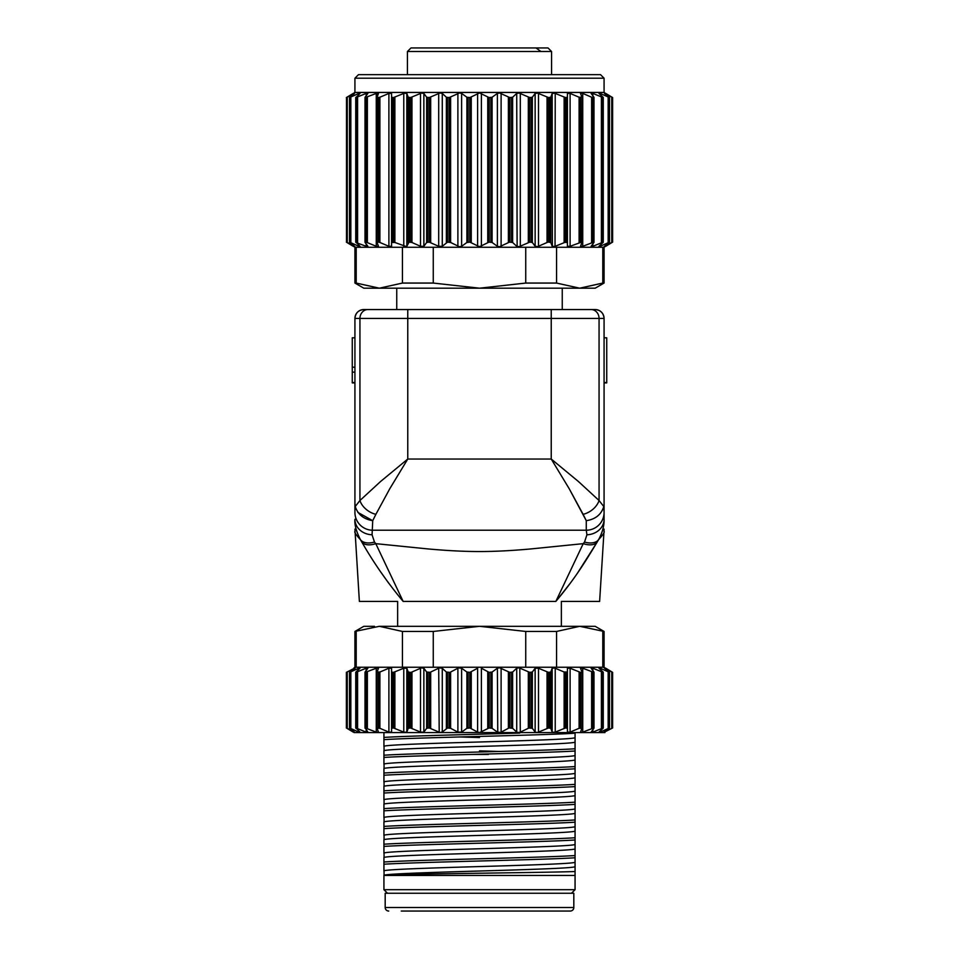 <?xml version="1.0" encoding="UTF-8"?>
<svg xmlns="http://www.w3.org/2000/svg" width="959" height="959" viewBox="0 0 959 959"><rect width="100%" height="100%" fill="white"/><g stroke="black" fill="none" stroke-linecap="round" stroke-linejoin="round"><path stroke-width="1.44" d="M479.5 47.95L548.009 47.95L551.569 51.51L407.431 51.51L410.991 47.95L479.5 47.95M540.96 51.51L535.997 47.95M377.043 215.236L376.264 215.236M377.043 181.419L376.264 181.419M376.264 179.585L377.043 179.501M376.264 161.795L377.043 161.711M377.043 145.516L376.264 145.432M376.264 143.994L377.043 143.91M377.043 127.715L376.264 127.643M376.264 126.192L377.043 126.12M377.043 109.925L376.264 109.841M376.264 108.403L377.043 108.319M391.284 93.035L390.349 92.987M376.264 177.355L377.043 177.283M376.264 159.566L377.043 159.482M376.264 141.764L377.043 141.692M377.043 125.497L376.264 125.413M376.264 123.975L377.043 123.891M377.043 107.696L376.264 107.624M376.264 106.173L377.043 106.101M377.043 172.212L376.264 172.129M376.264 170.69L377.043 170.606M377.043 154.411L376.264 154.339M376.264 152.889L377.043 152.817M377.043 136.622L376.264 136.538M376.264 135.099L377.043 135.015M376.264 117.298L377.043 117.226M376.264 99.508L377.043 99.424M377.043 169.983L376.264 169.911M376.264 168.46L377.043 168.388M377.043 152.193L376.264 152.109M376.264 150.671L377.043 150.587M376.264 132.869L377.043 132.798M376.264 115.08L377.043 114.996M376.264 97.279L377.079 97.195L378.481 93.419L377.067 97.231M479.5 74.646L600.514 74.646L604.074 78.206L354.926 78.206L358.486 74.646L479.5 74.646M604.074 78.206L604.074 92.436L354.926 92.436L354.926 78.206M377.462 242.124L378.553 242.124L378.553 97.578L379.896 97.231L377.462 97.578L377.067 242.483L378.481 246.295L377.067 242.483M346.894 97.231L353.26 93.419L346.379 97.578L354.518 93.419L349.52 97.578L358.858 93.419L360.021 93.419L358.858 93.419L360.021 93.419L358.858 93.419L360.021 93.419L355.873 97.578L366.158 93.419L367.872 93.419L366.158 93.419L367.872 93.419L365.091 97.231M360.021 246.295L358.858 246.295L360.021 246.295L358.858 246.295L360.021 246.295L358.858 246.295L360.021 246.295L355.873 242.124L355.933 97.231M367.872 246.295L366.158 246.295L367.872 246.295L366.158 246.295L367.872 246.295L365.091 242.483L365.259 97.578L376.264 93.419L378.481 93.419M378.553 242.124L379.896 242.483L379.896 97.231L388.898 93.419L391.572 93.419L391.572 97.231L393.454 97.578L404.183 93.251L406.82 93.419L408.234 97.231L410.476 97.578L421.325 93.119L423.866 93.419L426.647 97.231L429.2 97.578L439.905 93.035L442.279 93.419L446.367 97.231L449.16 97.578L459.457 92.975L461.615 93.419L466.901 97.231L469.862 97.578L479.5 92.951L489.138 97.578L492.099 97.231L497.385 93.419L499.543 92.975L509.84 97.578L512.633 97.231L516.721 93.419L519.095 93.035L529.8 97.578L532.353 97.231L535.134 93.419L537.675 93.119L548.524 97.578L550.766 97.231L552.18 93.419L554.817 93.251L565.546 97.578L567.428 97.231L567.428 93.419L570.102 93.419L579.104 97.231L581.933 97.231L581.538 242.124L570.102 246.295L567.428 246.295L567.428 242.483L567.428 246.307L567.428 242.483L567.428 246.295L570.102 246.295L570.102 93.419M581.933 97.231L580.519 93.419L582.736 93.419L591.631 97.231L593.909 97.231L593.741 242.124L582.736 246.295L580.519 246.295L581.933 242.483M593.909 97.231L591.128 93.419L592.842 93.419L603.127 97.578L603.127 242.124L592.842 246.295L591.128 246.295L593.909 242.483M603.067 97.231L598.979 93.419L600.142 93.419L609.48 97.578L604.482 93.419L612.621 97.578L605.74 93.419L612.621 97.578L612.621 242.124L604.482 246.295L609.48 242.124L600.142 246.295L598.979 246.295L603.067 242.483M598.979 93.419L600.142 93.419L598.979 93.419L600.142 93.419L598.979 93.419L600.142 93.419L600.142 94.485M592.842 95.744L592.842 93.419L591.128 93.419M581.921 93.119L581.262 92.975M367.872 93.419L366.158 93.419L366.158 95.744M360.021 93.419L358.858 93.419L360.021 93.419L358.858 93.419L358.858 94.485M528.325 97.231L528.325 242.483L529.8 242.124L519.095 246.679L516.721 246.295L512.633 242.483L509.433 242.148L499.543 246.727L497.385 246.295L492.099 242.483L489.006 242.124L479.5 246.751L469.862 242.124L466.901 242.483L461.615 246.295L459.457 246.727L450.61 242.483L447.529 242.124L442.279 246.295L438.695 246.295L440.337 246.727M458.402 246.511L459.481 246.727M447.529 97.578L447.529 242.124L446.367 242.483L447.529 242.124L446.367 242.483L446.367 97.231M439.522 246.583L442.279 246.295L438.695 246.295L429.2 242.124L426.647 242.483L423.866 246.295L420.51 246.295L423.638 246.499M420.51 93.419L420.51 246.295L411.95 242.483L409.049 242.124L406.82 246.295L404.554 246.571M404.626 246.583L405.405 246.727M393.454 97.578L393.454 242.124L394.88 242.483L391.572 242.483L391.572 246.295L391.572 93.419M388.898 93.419L388.898 246.295L391.572 246.295L388.898 246.295L379.896 242.483M378.074 94.473L376.264 93.431L376.264 246.295L378.481 246.295L376.264 246.295L366.134 242.124L365.091 242.483M358.858 245.216L358.858 246.295L349.52 242.124L354.518 246.295L346.379 242.124L353.26 246.295L346.894 242.483M355.933 242.483L366.158 246.295L366.158 243.958M406.472 246.631L394.88 242.483L394.88 97.231M547.601 242.267L537.675 246.583L535.134 246.295L532.353 242.483L529.8 242.124L529.8 97.578M564.12 97.231L564.12 242.483L565.546 242.124L554.817 246.451L552.18 246.295L550.766 242.483L548.524 242.124L548.524 97.578M567.428 97.231L567.428 242.483L564.395 242.363L565.546 242.124L565.546 97.578M579.104 97.231L579.104 242.483L580.447 242.124L580.447 97.578M600.142 246.295L598.979 246.295L600.142 246.295L598.979 246.295L600.142 246.295L598.979 246.295L600.142 246.295L600.142 245.216M612.621 242.124L605.74 246.295L612.621 242.124L612.621 97.542M591.128 246.295L592.842 246.295L591.128 246.295L592.842 246.295L592.842 243.958M580.519 246.295L582.736 246.295L582.736 93.419M552.18 93.419L552.372 246.547M555.225 93.419L555.033 246.367M535.985 246.715L537.675 246.583M516.721 93.419L517.129 246.547M517.225 246.583L519.742 246.511M497.757 246.499L498.68 246.727M498.788 246.739L499.567 246.727M477.618 93.419L477.618 246.295L480.867 246.535M487.747 97.231L487.747 242.483L489.138 242.124L489.138 97.578M490.804 97.578L490.804 242.124L492.099 242.483L492.099 97.231M501.113 246.295L499.531 246.727L501.113 246.295L501.113 93.419M554.242 246.619L553.595 246.727M567.428 242.483L567.428 246.295M519.095 246.679L520.305 246.295L520.305 93.419M497.385 93.419L497.385 246.295L499.543 246.727M468.196 97.578L468.196 242.124L466.901 242.483L466.901 97.231M468.196 242.124L466.901 242.483M447.529 242.124L446.367 242.483M388.898 246.295L391.572 246.295L391.572 242.483L391.5 246.511M376.264 246.295L378.481 246.295L377.738 246.727M429.2 97.578L429.2 242.124L429.872 242.195M461.615 93.419L461.615 246.295L459.433 246.727M354.039 246.751L356.209 247.266L356.209 283.061L379.32 288.191L402.444 283.061L402.444 247.266L356.209 247.266M402.444 247.266L433.264 247.266L433.264 283.061L479.5 288.191L525.736 283.061L525.736 247.266L433.264 247.266M525.736 247.266L556.556 247.266L556.556 283.061L579.68 288.191L602.791 283.061L602.791 247.266L556.556 247.266M602.791 247.266L604.961 246.751M602.791 283.061L604.074 283.061L604.074 247.266M354.926 247.266L354.926 283.061L356.209 283.061M402.444 283.061L433.264 283.061M525.736 283.061L556.556 283.061M604.074 283.061L595.167 288.191L363.833 288.191L354.926 283.061M579.68 288.191L585.386 288.191M373.614 288.191L379.32 288.191M569.238 488.778L586.273 520.677C595.479 519.275 601.305 514.551 603.774 506.52L604.074 512.418A17.801 17.801 0 0 1 586.273 530.219A17.801 17.801 -44.9 0 0 604.074 512.418L604.074 519.263A17.801 15.524 -0 0 1 586.932 534.774L586.273 530.219L372.727 530.219A17.801 17.801 0 0 1 354.926 512.418L354.926 318.448C355.489 313.018 358.45 310.045 363.833 309.553A8.895 8.895 0 0 0 354.926 318.448A8.895 8.895 0 0 1 363.833 309.553L595.167 309.553A8.895 8.895 0 0 1 604.074 318.448C603.511 313.018 600.55 310.045 595.167 309.553A8.895 8.895 0 0 1 604.074 318.448L599.063 318.448A8.895 7.972 -90 0 0 591.092 309.553M562.25 309.553L562.25 288.191M603.774 506.52L599.063 500.514A17.801 12.899 148.5 0 1 583.12 514.336L569.238 488.778L551.233 459.037L578.445 481.526L599.063 500.514L599.063 318.448L407.767 318.448L407.767 309.553L396.75 309.553L396.75 288.191M568.687 487.855L569.083 488.515M390.313 487.855L407.767 459.037L389.762 488.778L375.88 514.336A17.801 12.899 -148.5 0 1 359.937 500.514L380.555 481.526L407.767 459.037L551.233 459.037L551.233 309.553M354.926 503.115L355.226 506.52C357.851 514.468 363.677 519.191 372.727 520.677L375.88 514.336L372.727 520.677L357.887 512.418M354.926 337.808L352.265 337.808L352.265 382.917L354.926 382.917M355.226 506.52L359.937 500.514L359.937 318.448A8.895 7.972 -90 0 1 367.908 309.553M604.074 512.418L604.074 507.083L604.074 512.418A17.801 17.801 0 0 1 586.273 530.219L586.273 520.677L583.12 514.336M606.735 382.809L606.735 337.808L604.074 337.808M354.926 507.083L354.926 502.048M354.926 493.861L354.926 490.528M354.926 469.359L354.926 464.372M352.265 382.557L354.926 382.557M352.265 372.152L354.926 372.152M352.265 367.201L354.926 367.201M604.074 503.115L604.074 318.448M604.074 507.083L604.074 502.096M604.074 493.909L604.074 490.576M604.074 469.407L604.074 464.372M606.735 382.557L604.074 382.557M372.068 534.774L374.478 542.075A17.801 10.597 150.2 0 1 360.44 539.677C356.257 531.466 354.422 524.669 354.926 519.263C354.926 531.921 354.926 531.921 354.926 519.263A17.801 15.524 0 0 0 372.068 534.774L372.727 520.677M604.074 519.287L604.074 519.263C604.074 531.921 604.074 531.921 604.074 519.263C604.29 525.676 602.456 532.473 598.56 539.677A17.801 10.597 -150.2 0 1 584.522 542.075L586.932 534.774M381.262 572.739L388.755 583.24M360.44 539.677C355.897 534.714 354.087 531.933 354.998 531.322C354.087 531.933 355.897 534.714 360.44 539.677L361.903 542.183A17.801 9.722 -30.1 0 0 375.784 543.657L403.14 601.401C387.46 582.581 373.71 562.837 361.903 542.183M374.478 542.075L375.784 543.657L427.558 548.884C446.954 550.658 464.264 551.545 479.488 551.545C494.7 551.545 512.022 550.658 531.43 548.884L583.216 543.657L584.522 542.075M556.747 600.358L570.245 583.24M577.666 572.835L597.097 542.183C583.48 564.863 573.362 580.555 555.86 601.401L583.216 543.657A17.801 9.722 30.1 0 0 597.097 542.183L598.56 539.677C603.103 534.714 604.913 531.933 604.002 531.322C604.925 531.921 603.103 534.702 598.56 539.677M603.99 531.526L604.074 529.104M403.14 601.401L555.86 601.401M354.926 529.104L359.373 601.401L397.637 601.401L397.637 626.311M561.363 626.311L561.363 601.401L599.627 601.401L604.002 531.322M379.32 626.311L479.5 626.311L433.264 631.454L402.444 631.454L379.32 626.311L354.926 631.454L363.833 626.311L374.501 626.311M458.654 667.92L461.615 668.219L466.901 672.031L469.994 672.379M460.991 667.92L460.32 667.788M460.212 667.776L459.433 667.776M449.567 672.355L446.367 672.031L441.871 667.967M439.522 667.92L442.279 668.219L442.279 732.113L439.905 732.496L429.2 727.953L426.647 728.301L423.866 732.113L421.325 732.4L410.476 727.953L408.234 728.301L406.82 732.113L404.183 732.28L393.454 727.953L391.572 728.301L391.572 732.113L388.898 732.113L379.896 728.301L377.067 728.301L377.067 672.031L378.481 668.219L377.738 667.776M429.872 672.307L426.647 672.031L423.866 668.219L421.325 667.932L411.399 672.235M406.82 732.113L406.82 668.219L403.775 668.219L406.82 668.219L408.234 672.031L410.476 672.379L410.476 727.953M404.554 732.388L403.775 732.113L403.775 668.219L393.454 672.379L391.572 672.031L391.572 668.219L391.572 672.031L391.572 668.219L388.898 668.219L379.896 672.031L377.067 672.031M367.872 668.219L366.158 668.219L367.872 668.219L365.091 672.031M360.021 668.219L358.858 668.219L360.021 668.219L358.858 668.219L360.021 668.219L355.933 672.031M355.106 668.219L349.52 672.379L358.858 668.219L358.858 669.286M377.067 728.301L378.481 732.113L376.264 732.113L365.259 727.953L367.872 732.113L366.158 732.113L355.873 727.953L360.021 732.113L358.858 732.113L349.52 727.953L354.518 732.113L346.379 727.953L346.379 672.379L346.379 727.989L346.379 672.355L354.518 668.219M355.933 728.301L355.873 672.379L366.158 668.219L366.158 670.545M365.091 728.301L365.259 672.379L376.264 668.219L378.481 668.219M430.675 728.301L430.675 672.031L438.695 668.219L439.21 732.328M450.61 728.301L450.61 672.031L457.887 668.219L457.887 732.113L450.61 728.301L447.529 727.953L441.775 732.412M477.618 732.113L479.5 732.58L477.618 732.113L477.618 668.219L469.862 672.379L469.862 727.953L478.133 732.352M433.264 631.454L433.264 667.248L525.736 667.248L525.736 631.454L479.5 626.311L595.167 626.311L604.074 631.454L579.68 626.311L556.556 631.454L525.736 631.454M433.264 667.248L402.444 667.248L402.444 631.454M356.209 631.454L356.209 667.248L402.444 667.248M356.209 667.248L354.039 667.764M500.346 732.412L497.385 732.113L492.099 728.301L489.006 727.953M554.59 732.352L565.546 727.953L567.428 728.301L567.5 732.328M489.138 672.379L489.138 727.953L479.5 732.58L481.382 732.113L481.382 668.219L489.138 672.379L492.099 672.031L497.385 668.219L499.543 667.776L509.84 672.379L512.633 672.031L516.721 668.219L519.095 667.836L529.8 672.379L532.353 672.031L535.134 668.219L537.675 667.932L548.524 672.379L550.766 672.031L552.18 668.219L554.817 668.063L564.395 672.139M555.225 668.219L555.225 732.113L552.372 732.364M537.639 732.412L535.362 732.328M519.478 732.412L517.129 732.376M469.862 727.953L466.901 728.301L461.615 732.113L457.887 732.113M354.039 732.58L604.961 732.58M466.901 728.301L468.196 727.953L466.901 728.301L466.901 672.031M360.021 732.113L358.858 732.113L360.021 732.113M346.894 728.301L353.26 732.113L346.894 728.301M366.158 729.787L366.158 732.113L367.872 732.113M376.264 668.219L376.264 732.113L378.481 732.113M388.898 668.219L388.898 732.113L391.572 732.113L391.572 672.031M404.626 732.412L405.405 732.556M420.51 668.219L420.51 732.113L423.866 732.113L423.866 668.219M439.522 732.412L440.337 732.556M458.666 732.412L459.481 732.556M461.003 732.412L461.615 732.113L461.615 668.219M575.064 875.459L575.064 889.7L383.936 889.7L383.936 875.459L575.064 875.459L575.064 871.527C542.063 872.774 381.574 874.045 383.936 875.387L383.936 875.459C382.593 873.985 428.469 872.486 479.5 871.012C530.531 869.537 576.407 868.039 575.064 866.564L575.064 871.527M575.064 855.548L575.064 862.117C576.407 863.591 530.531 865.09 479.5 866.564C428.469 868.039 382.593 869.537 383.936 871.012L383.936 857.658C382.593 856.183 428.469 854.685 479.5 853.21C530.531 851.736 576.407 850.237 575.064 848.763L575.064 855.548C543.154 857.694 415.846 859.863 383.936 861.997M575.064 837.758L575.064 844.316C576.407 845.79 530.531 847.288 479.5 848.763C428.469 850.237 382.593 851.736 383.936 853.21L383.936 839.868C382.593 838.394 428.469 836.895 479.5 835.421C530.531 833.946 576.407 832.448 575.064 830.974L575.064 837.758C543.154 839.892 415.846 842.062 383.936 844.208M575.064 819.957L575.064 826.514C576.407 828.001 530.531 829.487 479.5 830.974C428.469 832.448 382.593 833.946 383.936 835.421L383.936 822.067C382.593 820.592 428.469 819.094 479.5 817.619C530.531 816.145 576.407 814.647 575.064 813.172L575.064 819.957C543.154 822.103 415.846 824.272 383.936 826.406M575.064 802.168L575.064 808.725C576.407 810.199 530.531 811.698 479.5 813.172C428.469 814.647 382.593 816.145 383.936 817.619L383.936 804.277C382.593 802.803 428.469 801.304 479.5 799.83C530.531 798.356 576.407 796.857 575.064 795.383L575.064 802.168C543.154 804.301 415.846 806.471 383.936 808.617M575.064 784.366L575.064 790.923C576.407 792.398 530.531 793.896 479.5 795.383C428.469 796.857 382.593 798.356 383.936 799.83L383.936 786.476C382.593 785.001 428.469 783.503 479.5 782.029C530.531 780.554 576.407 779.056 575.064 777.581L575.064 784.366C543.154 786.512 415.846 788.67 383.936 790.815M575.064 766.565L575.064 773.134C576.407 774.608 530.531 776.107 479.5 777.581C428.469 779.056 382.593 780.554 383.936 782.029L383.936 768.686C382.593 767.212 428.469 765.714 479.5 764.239C530.531 762.753 576.407 761.266 575.064 759.78L575.064 766.565C543.154 768.71 415.846 770.88 383.936 773.014M575.064 748.775L575.064 755.332C576.407 756.807 530.531 758.305 479.5 759.78C428.469 761.266 382.593 762.753 383.936 764.239L383.936 750.885C382.593 749.411 428.469 747.912 479.5 746.438C530.531 744.963 576.407 743.465 575.064 741.99L575.064 748.775C543.154 750.909 415.846 753.079 383.936 755.224M575.064 733.096L575.064 737.543C576.407 739.017 530.531 740.516 479.5 741.99C428.469 743.465 382.593 744.963 383.936 746.438L383.936 733.096M479.5 750.885L499.411 751.472M519.754 733.096C469.67 734.546 405.561 735.985 383.936 737.423M575.064 733.203C543.154 735.349 415.846 737.507 383.936 739.653M575.064 751.005C543.154 753.139 415.846 755.308 383.936 757.454M575.064 768.794C543.154 770.94 415.846 773.11 383.936 775.244M575.064 786.596C543.154 788.73 415.846 790.899 383.936 793.045M575.064 804.385C543.154 806.531 415.846 808.701 383.936 810.834M575.064 822.187C543.154 824.32 415.846 826.49 383.936 828.636M575.064 839.976C543.154 842.122 415.846 844.292 383.936 846.425M575.064 857.778C543.154 859.911 415.846 862.081 383.936 864.227M459.589 736.956L479.5 737.543M384.056 746.57L384.056 750.753M384.056 764.371L384.056 768.543M384.056 782.16L384.056 786.344M384.056 799.962L384.056 804.145M384.056 817.751L384.056 821.935M384.056 835.553L384.056 839.736M384.056 853.342L384.056 857.526M384.056 871.144L384.056 875.327M497.385 668.219L497.757 732.328M498.009 732.412L498.68 732.556M498.788 732.568L499.567 732.556M509.433 727.977L512.633 728.301L516.721 732.113L516.721 668.219M529.128 728.025L532.353 728.301L535.134 732.113L535.134 668.219L538.49 668.219L538.49 732.113L548.524 727.953L550.766 728.301L552.18 732.113L552.18 668.219M579.104 672.031L579.104 728.301L570.102 732.113L570.102 668.219L567.428 668.219L567.428 672.031L567.428 668.219L570.102 668.219L580.447 672.379L580.447 727.953L579.104 728.301L581.933 728.301L580.519 732.113L581.262 732.556M591.128 732.113L592.842 732.113L591.128 732.113L593.909 728.301M598.979 732.113L600.142 732.113L598.979 732.113L600.142 732.113L598.979 732.113L603.067 728.301M603.894 732.113L609.48 727.953L600.142 732.113L600.142 731.046M603.067 672.031L598.979 668.219L600.142 668.219L609.48 672.379L604.482 668.219L612.621 672.379L612.621 727.953L604.482 732.113M593.909 672.031L591.128 668.219L592.842 668.219L603.127 672.379L603.127 727.953L592.842 732.113L592.842 729.787M593.741 727.953L582.736 732.113L580.519 732.113L581.933 728.301L581.933 672.031L580.519 668.219L582.736 668.219L593.741 672.379L593.741 727.953M570.102 732.113L567.428 732.113L567.428 672.031L564.12 672.031L564.12 728.301M528.325 672.031L528.325 728.301L520.305 732.113L519.79 668.015M508.39 672.031L508.39 728.301L501.113 732.113L501.113 668.219M567.428 732.113L567.428 728.301L567.428 732.113M580.447 672.379L581.538 672.379M598.979 668.219L600.142 668.219L598.979 668.219M612.106 672.031L605.74 668.219L612.106 672.031M592.842 670.545L592.842 668.219L591.128 668.219M582.736 732.113L582.736 668.219L580.519 668.219L581.933 672.031M555.189 668.207L554.446 667.944M554.374 667.932L553.595 667.776M519.478 667.92L518.663 667.776M500.334 667.92L499.519 667.776M391.572 732.113L391.572 728.301M604.961 667.764L602.791 667.248L602.791 631.454M556.556 631.454L556.556 667.248L602.791 667.248M556.556 667.248L525.736 667.248M573.818 907.49L385.182 907.49L385.182 893.249L573.818 893.249L573.818 907.49A3.56 3.56 0 0 1 570.257 911.05L401.246 911.05M557.754 911.05L570.257 911.05M385.182 907.49A3.56 3.56 0 0 0 388.743 911.05M470.929 754.445L488.395 754.445M346.511 242.124L346.511 97.578M347.242 97.231L347.242 242.483M349.52 97.578L349.52 242.124M349.915 242.124L349.915 97.578M350.838 97.231L350.838 242.483M356.508 242.124L356.508 97.578M357.599 97.231L357.599 242.483M366.134 242.124L366.134 97.578M367.369 97.231L367.369 242.483M377.067 242.267L377.067 97.434M392.183 97.578L392.183 242.124M403.775 93.419L403.775 246.295M406.82 93.419L406.82 246.295M408.234 242.483L408.234 97.231M409.049 97.578L409.049 242.124M410.476 242.124L410.476 97.578M411.95 97.231L411.95 242.483M423.866 93.419L423.866 246.295M426.647 242.483L426.647 97.231M427.654 97.578L427.654 242.124M430.675 97.231L430.675 242.483M438.695 93.419L438.695 246.295M442.279 93.419L442.279 246.295M449.16 242.124L449.16 97.578M450.61 97.231L450.61 242.483M457.887 93.419L457.887 246.295M469.862 242.124L469.862 97.578M471.253 97.231L471.253 242.483M481.382 93.419L481.382 246.295M508.39 242.483L508.39 97.231M509.84 97.578L509.84 242.124M511.471 242.124L511.471 97.578M512.633 97.231L512.633 242.483M531.346 242.124L531.346 97.578M532.353 97.231L532.353 242.483M535.134 93.419L535.134 246.295M538.49 93.419L538.49 246.295M547.05 242.483L547.05 97.231M549.951 242.124L549.951 97.578M550.766 97.231L550.766 242.483M566.817 242.124L566.817 97.578M581.933 97.434L581.933 242.267M591.631 242.483L591.631 97.231M592.866 97.578L592.866 242.124M601.401 242.483L601.401 97.231M602.492 97.578L602.492 242.124M608.162 242.483L608.162 97.231M609.085 97.578L609.085 242.124M609.48 242.124L609.48 97.578M611.758 242.483L611.758 97.231M612.489 97.578L612.489 242.124M407.767 459.037L407.767 318.448L354.926 318.448M352.265 382.809L354.926 382.809M366.134 727.953L366.134 672.379M367.369 672.031L367.369 728.301M377.067 728.097L377.067 672.235M378.553 727.953L378.553 672.379M379.896 672.031L379.896 728.301M392.183 672.379L392.183 727.953M393.454 727.953L393.454 672.379M394.88 672.031L394.88 728.301M408.234 728.301L408.234 672.031M409.049 672.379L409.049 727.953M411.95 672.031L411.95 728.301M426.647 728.301L426.647 672.031M427.654 672.379L427.654 727.953M429.2 727.953L429.2 672.379M446.367 728.301L446.367 672.031M447.529 672.379L447.529 727.953M449.16 727.953L449.16 672.379M468.196 672.379L468.196 727.953M471.253 672.031L471.253 728.301M487.747 728.301L487.747 672.031M490.804 727.953L490.804 672.379M492.099 672.031L492.099 728.301M509.84 672.379L509.84 727.953M511.471 727.953L511.471 672.379M512.633 672.031L512.633 728.301M529.8 672.379L529.8 727.953M531.346 727.953L531.346 672.379M532.353 672.031L532.353 728.301M547.05 728.301L547.05 672.031M548.524 672.379L548.524 727.953M549.951 727.953L549.951 672.379M550.766 672.031L550.766 728.301M565.546 672.379L565.546 727.953M566.817 727.953L566.817 672.379M581.933 672.235L581.933 728.097M591.631 728.301L591.631 672.031M592.866 672.379L592.866 727.953M601.401 728.301L601.401 672.031M602.492 672.379L602.492 727.953M608.162 728.301L608.162 672.031M609.085 672.379L609.085 727.953M600.142 669.286L600.142 668.219M609.48 727.953L609.48 672.379M611.758 728.301L611.758 672.031M612.489 672.379L612.489 727.953M346.511 727.953L346.511 672.379M347.242 672.031L347.242 728.301M349.52 672.379L349.52 727.953M349.915 727.953L349.915 672.379M350.838 672.031L350.838 728.301M358.858 732.113L358.858 731.046M356.508 727.953L356.508 672.379M357.599 672.031L357.599 728.301M407.431 51.51L407.431 74.646M551.569 51.51L551.569 74.646M376.264 164.612L377.043 165.068M376.264 146.811L377.043 147.266M376.264 129.021L377.043 129.477M376.264 111.22L377.043 111.676M377.043 175.521L376.264 175.988M377.043 157.732L376.264 158.187M377.043 139.93L376.264 140.386M377.043 122.141L376.264 122.596M377.043 104.339L376.264 104.795M377.043 173.963L376.264 173.507M376.264 155.718L377.043 156.173M376.264 137.916L377.043 138.372M376.264 120.115L377.043 120.582M376.264 102.325L377.043 102.781M377.043 166.626L376.264 167.082M377.043 148.837L376.264 149.292M377.043 131.035L376.264 131.491M377.043 113.246L376.264 113.701M377.906 94.953L376.264 95.9M354.926 92.436L354.039 92.951M604.074 92.436L604.961 92.951M349.484 97.482L349.484 242.219M355.741 97.422L355.741 242.279M365.007 97.35L365.007 242.351M377.043 97.291L377.043 242.411M581.957 97.291L581.957 242.411M593.993 97.35L593.993 242.351M603.259 97.422L603.259 242.279M609.516 97.482L609.516 242.219M604.074 382.917L606.735 382.917M383.936 889.7L387.496 893.249M575.064 866.564L575.064 862.237M575.064 848.763L575.064 844.435M575.064 830.974L575.064 826.646M575.064 813.172L575.064 808.845M575.064 795.383L575.064 791.055M575.064 777.581L575.064 773.254M575.064 759.78L575.064 755.464M575.064 741.99L575.064 737.663M575.064 889.7L571.504 893.249M377.043 728.241L377.043 672.091M581.957 728.241L581.957 672.091M593.993 728.181L593.993 672.163M603.259 728.109L603.259 672.223M609.516 728.049L609.516 672.295M612.621 727.989L612.621 672.355L612.621 727.989M349.484 728.049L349.484 672.295M355.741 728.109L355.741 672.223M365.007 728.181L365.007 672.163M354.926 667.248L354.926 631.454M604.074 667.248L604.074 631.454"/></g></svg>

